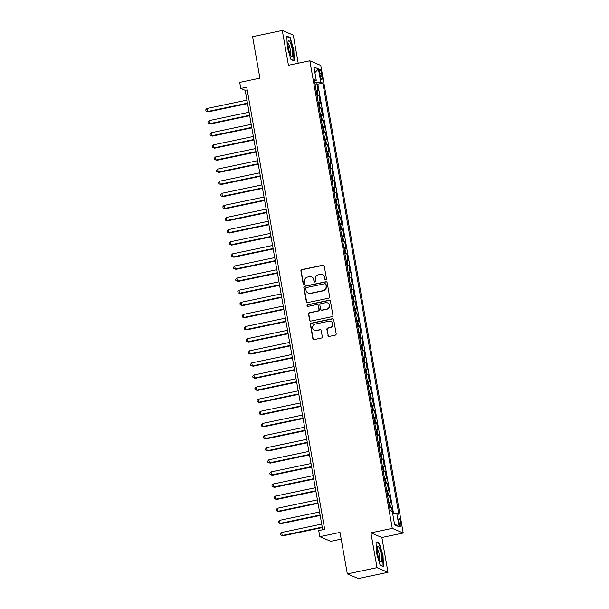 <?xml version="1.0" encoding="UTF-8"?>
<svg xmlns="http://www.w3.org/2000/svg" width="609" height="609" viewBox="0 0 609 609"><rect width="100%" height="100%" fill="white"/><g stroke="black" fill="none" stroke-linecap="round" stroke-linejoin="round"><path stroke-width="0.91" d="M325.8 279.775A0.853 0.822 -67 0 0 326.47 278.77L324.247 266.141A1.218 1.18 -67 0 0 322.869 265.197L301.874 269.597A1.218 1.18 -67 0 0 300.922 271.028L303.145 283.657A0.853 0.822 -67 0 0 304.112 284.319A0.853 0.822 -67 0 0 304.782 283.314L304.492 281.685A3.905 3.768 -67 0 1 307.553 277.095L309.303 276.73A3.905 3.768 -67 0 1 313.704 279.752L313.993 281.388A0.853 0.822 -67 0 0 314.96 282.051A0.853 0.822 -67 0 0 315.622 281.046L315.34 279.409A3.905 3.768 -67 0 1 318.4 274.819L320.151 274.453A3.905 3.768 -67 0 1 324.551 277.476L324.841 279.112A0.853 0.822 -67 0 0 325.8 279.775M400.783 523.009A3.981 0.853 78.2 0 0 399.017 518.716A3.981 0.853 78.2 0 0 398.887 522.202A3.981 0.853 78.2 0 0 400.646 526.503A3.981 0.853 78.2 0 0 400.783 523.009M327.939 335.452A1.218 1.18 -67 0 0 329.317 336.404L335.209 335.163A1.218 1.18 -67 0 0 336.16 333.732L333.686 319.702A1.218 1.18 -67 0 0 332.316 318.758L311.321 323.158A1.218 1.18 -67 0 0 310.362 324.589L312.836 338.619A1.218 1.18 -67 0 0 314.214 339.563L321.331 338.079A1.218 1.18 -67 0 0 322.283 336.64L321.225 330.634A1.218 1.18 -67 0 0 319.847 329.69L316.322 330.436A3.266 3.152 -67 0 1 312.615 326.949A3.266 3.152 -67 0 1 315.203 324.072L329.02 321.171A3.266 3.152 -67 0 1 332.727 324.658A3.266 3.152 -67 0 1 330.139 327.535L327.84 328.015A1.218 1.18 -67 0 0 326.881 329.454L328.236 335.582A1.218 1.18 -67 0 0 328.784 336.389M298.212 63.229L293.256 35.101L282.294 30.45L252.59 36.677L259.906 78.165L239.71 82.398L240.776 88.457L246.721 87.209L324.681 529.343L318.735 530.591L319.809 536.651L330.763 541.294L341.185 539.11M377.024 567.672L387.986 572.323L381.843 537.496L370.881 532.852L377.024 567.672L347.32 573.899L340.005 532.411L319.809 536.651M370.881 532.852L392.272 528.368L309.829 60.793L320.783 65.445L403.227 533.012L392.272 528.368M282.294 30.45L288.438 65.277L309.829 60.793M328.685 298.189A1.218 1.18 -67 0 0 329.644 296.758L327.17 282.721A1.218 1.18 -67 0 0 325.792 281.777L304.797 286.177A1.218 1.18 -67 0 0 303.845 287.615L306.319 301.645A1.218 1.18 -67 0 0 307.69 302.589L328.685 298.189M330.428 301.211L332.902 315.241A1.218 1.18 -67 0 1 331.943 316.68L310.955 321.08A1.218 1.18 -67 0 1 309.578 320.136L308.519 314.13A1.218 1.18 -67 0 1 309.479 312.699L317.989 310.91A1.218 1.18 -67 0 0 318.949 309.479L318.241 305.497A1.218 1.18 -67 0 0 316.87 304.546L308.002 306.411A0.853 0.822 -67 0 1 307.035 305.497A0.853 0.822 -67 0 1 307.712 304.744L329.05 300.267A1.218 1.18 -67 0 1 330.428 301.211M387.986 572.323L358.275 578.55L347.32 573.899M392.287 511.56L391.61 507.708L389.768 508.096M389.6 507.137A4.971 0.716 -10 0 1 390.529 507.251L389.669 502.41L390.75 502.867L389.471 495.597L387.628 495.985M387.461 495.018A4.971 0.716 -10 0 1 388.39 495.14L387.537 490.298L388.618 490.755L387.332 483.485L385.497 483.873M385.322 482.907A4.971 0.716 -10 0 1 386.251 483.028L385.398 478.179L386.479 478.644L385.2 471.374L383.358 471.754M383.19 470.795A4.971 0.716 -10 0 1 384.119 470.917L383.267 466.068L384.348 466.524L383.061 459.262L381.226 459.643M381.051 458.684A4.971 0.716 -10 0 1 381.98 458.798L381.127 453.956L382.208 454.413L380.929 447.143L379.087 447.531M378.92 446.564A4.971 0.716 -10 0 1 379.849 446.686L378.988 441.845L380.069 442.301L378.79 435.032L376.948 435.42M376.781 434.453A4.971 0.716 -10 0 1 377.709 434.575L376.857 429.726L377.938 430.19L376.659 422.92L374.817 423.301M374.642 422.341A4.971 0.716 -10 0 1 375.578 422.463L374.718 417.614L375.799 418.071L374.52 410.809L372.678 411.189M372.51 410.23A4.971 0.716 -10 0 1 373.439 410.344L372.586 405.503L373.667 405.959L372.381 398.689L370.546 399.078M370.371 398.111A4.971 0.716 -10 0 1 371.3 398.233L370.447 393.391L371.528 393.848L370.249 386.578L368.407 386.966M368.239 385.999A4.971 0.716 -10 0 1 369.168 386.121L368.316 381.272L369.397 381.736L368.11 374.466L366.268 374.855M366.1 373.888A4.971 0.716 -10 0 1 367.029 374.01L366.176 369.161L367.257 369.617L365.979 362.355L364.136 362.736M363.969 361.776A4.971 0.716 -10 0 1 364.898 361.891L364.037 357.049L365.118 357.506L363.839 350.236L361.997 350.624M361.83 349.665A4.971 0.716 -10 0 1 362.758 349.779L361.906 344.938L362.987 345.394L361.708 338.124L359.866 338.513M359.691 337.546A4.971 0.716 -10 0 1 360.627 337.668L359.767 332.818L360.848 333.283L359.569 326.013L357.727 326.401M357.559 325.434A4.971 0.716 -10 0 1 358.488 325.556L357.635 320.707L358.716 321.164L357.43 313.901L355.595 314.282M355.42 313.323A4.971 0.716 -10 0 1 356.349 313.437L355.496 308.596L356.577 309.052L355.298 301.782L353.456 302.171M353.289 301.211A4.971 0.716 -10 0 1 354.217 301.326L353.365 296.484L354.446 296.941L353.159 289.671L351.317 290.059M351.149 289.092A4.971 0.716 -10 0 1 352.078 289.214L351.226 284.365L352.307 284.829L351.028 277.559L349.185 277.948M349.018 276.981A4.971 0.716 -10 0 1 349.947 277.103L349.086 272.253L350.167 272.71L348.888 265.448L347.046 265.828M346.879 264.869A4.971 0.716 -10 0 1 347.808 264.984L346.955 260.142L348.036 260.599L346.749 253.329L344.915 253.717M344.74 252.758A4.971 0.716 -10 0 1 345.668 252.872L344.816 248.03L345.897 248.487L344.618 241.217L342.776 241.606M342.608 240.639A4.971 0.716 -10 0 1 343.537 240.761L342.684 235.919L343.765 236.376L342.479 229.106L340.644 229.494M340.469 228.527A4.971 0.716 -10 0 1 341.398 228.649L340.545 223.8L341.626 224.264L340.347 216.994L338.505 217.375M338.338 216.416A4.971 0.716 -10 0 1 339.266 216.538L338.406 211.688L339.487 212.145L338.208 204.883L336.366 205.263M336.198 204.304A4.971 0.716 -10 0 1 337.127 204.418L336.275 199.577L337.356 200.034L336.077 192.764L334.234 193.152M334.059 192.185A4.971 0.716 -10 0 1 334.996 192.307L334.135 187.465L335.216 187.922L333.938 180.652L332.095 181.04M331.928 180.074A4.971 0.716 -10 0 1 332.857 180.195L332.004 175.346L333.085 175.811L331.798 168.541L329.964 168.921M329.789 167.962A4.971 0.716 -10 0 1 330.717 168.084L329.865 163.235L330.946 163.692L329.667 156.429L327.825 156.81M327.657 155.851A4.971 0.716 -10 0 1 328.586 155.965L327.733 151.123L328.814 151.58L327.528 144.31L325.686 144.698M325.518 143.732A4.971 0.716 -10 0 1 326.447 143.853L325.594 139.012L326.675 139.469L325.396 132.199L323.554 132.587M323.387 131.62A4.971 0.716 -10 0 1 324.315 131.742L323.455 126.893L324.536 127.357L323.257 120.087L321.415 120.475M321.248 119.509A4.971 0.716 -10 0 1 322.176 119.63L321.324 114.781L322.405 115.238L321.126 107.976L319.283 108.356M319.108 107.397A4.971 0.716 -10 0 1 320.045 107.511L319.185 102.67L320.265 103.127L318.987 95.857L317.906 95.4A4.971 0.716 170 0 0 316.977 95.286M317.144 96.245L318.987 95.857M319.649 72.692L320.121 75.356A3.852 0.83 78.2 0 0 321.834 79.52A3.852 0.83 78.2 0 0 321.955 76.14L321.491 73.476A3.852 0.83 78.2 0 0 319.778 69.312A3.852 0.83 78.2 0 0 319.649 72.692M392.691 513.813L396.794 513.478L398.872 514.354L322.831 83.121L320.76 82.238L314.769 82.748M396.794 513.478L399.146 526.8L394.647 524.889L392.295 511.568L390.224 510.685L314.183 79.452L316.261 80.335L313.909 67.005L318.408 68.916L320.76 82.238M393.589 513.745L317.845 84.164L316.847 83.745L318.134 91.015L317.053 90.558A4.971 0.716 170 0 0 316.124 90.436M320.045 107.511L321.126 107.976M322.176 119.63L323.257 120.087M324.315 131.742L325.396 132.199M326.447 143.853L327.528 144.31M328.586 155.965L329.667 156.429M330.717 168.084L331.798 168.541M332.857 180.195L333.938 180.652M334.996 192.307L336.077 192.764M337.127 204.418L338.208 204.883M339.266 216.538L340.347 216.994M341.398 228.649L342.479 229.106M343.537 240.761L344.618 241.217M345.668 252.872L346.749 253.329M347.808 264.984L348.888 265.448M349.947 277.103L351.028 277.559M352.078 289.214L353.159 289.671M354.217 301.326L355.298 301.782M356.349 313.437L357.43 313.901M358.488 325.556L359.569 326.013M360.627 337.668L361.708 338.124M362.758 349.779L363.839 350.236M364.898 361.891L365.979 362.355M367.029 374.01L368.11 374.466M369.168 386.121L370.249 386.578M371.3 398.233L372.381 398.689M373.439 410.344L374.52 410.809M375.578 422.463L376.659 422.92M377.709 434.575L378.79 435.032M379.849 446.686L380.929 447.143M381.98 458.798L383.061 459.262M384.119 470.917L385.2 471.374M386.251 483.028L387.332 483.485M388.39 495.14L389.471 495.597M390.529 507.251L391.61 507.708M314.823 82.733L314.526 81.058M381.843 537.496L403.227 533.012M240.776 88.457L245.221 90.338L322.701 529.761M247.193 89.926L245.221 90.338M315.013 84.133L316.847 83.745M317.845 84.164L322.831 83.121M314.472 81.081L316.261 80.335M319.185 102.67A4.971 0.716 170 0 0 318.256 102.548M321.324 114.781A4.971 0.716 170 0 0 320.395 114.667M323.455 126.893A4.971 0.716 170 0 0 322.526 126.779M325.594 139.012A4.971 0.716 170 0 0 324.666 138.89M327.733 151.123A4.971 0.716 170 0 0 326.805 151.002M329.865 163.235A4.971 0.716 170 0 0 328.936 163.113M332.004 175.346A4.971 0.716 170 0 0 331.075 175.232M334.135 187.465A4.971 0.716 170 0 0 333.207 187.344M336.275 199.577A4.971 0.716 170 0 0 335.346 199.455M338.406 211.688A4.971 0.716 170 0 0 337.477 211.567M340.545 223.8A4.971 0.716 170 0 0 339.616 223.686M342.684 235.919A4.971 0.716 170 0 0 341.756 235.797M344.816 248.03A4.971 0.716 170 0 0 343.887 247.909M346.955 260.142A4.971 0.716 170 0 0 346.026 260.02M349.086 272.253A4.971 0.716 170 0 0 348.158 272.139M351.226 284.365A4.971 0.716 170 0 0 350.297 284.251M353.365 296.484A4.971 0.716 170 0 0 352.428 296.362M355.496 308.596A4.971 0.716 170 0 0 354.567 308.474M357.635 320.707A4.971 0.716 170 0 0 356.707 320.593M359.767 332.818A4.971 0.716 170 0 0 358.838 332.704M361.906 344.938A4.971 0.716 170 0 0 360.977 344.816M364.037 357.049A4.971 0.716 170 0 0 363.109 356.927M366.176 369.161A4.971 0.716 170 0 0 365.248 369.046M368.316 381.272A4.971 0.716 170 0 0 367.379 381.158M370.447 393.391A4.971 0.716 170 0 0 369.518 393.269M372.586 405.503A4.971 0.716 170 0 0 371.657 405.381M374.718 417.614A4.971 0.716 170 0 0 373.789 417.492M376.857 429.726A4.971 0.716 170 0 0 375.928 429.611M378.988 441.845A4.971 0.716 170 0 0 378.06 441.723M381.127 453.956A4.971 0.716 170 0 0 380.199 453.834M383.267 466.068A4.971 0.716 170 0 0 382.338 465.946M385.398 478.179A4.971 0.716 170 0 0 384.469 478.065M387.537 490.298A4.971 0.716 170 0 0 386.608 490.176M389.669 502.41A4.971 0.716 170 0 0 388.74 502.288M314.899 72.608L318.408 68.916M399.146 526.8L394.449 523.793M287.25 47.121L290.965 59.515L294.261 60.908L293.85 49.923L290.143 37.53L286.839 36.129L287.25 47.121M383.442 566.644L383.031 555.652L379.316 543.266L376.019 541.865L376.431 552.85L380.138 565.243L383.442 566.644M289.374 37.689L290.143 37.53M378.547 543.426L379.316 543.266M325.48 279.775A0.853 0.822 -67 0 1 325.137 279.242L324.848 277.605A3.905 3.768 -67 0 0 322.641 274.788L322.344 274.667M311.496 276.943L311.793 277.065A3.905 3.768 -67 0 1 314 279.881L314.29 281.51A0.853 0.822 -67 0 0 314.632 282.051M323.699 265.334A1.218 1.18 -67 0 0 323.166 265.318L302.171 269.718A1.218 1.18 -67 0 0 301.211 271.15L303.442 283.786A0.853 0.822 -67 0 0 303.784 284.327M326.622 281.921A1.218 1.18 -67 0 0 326.089 281.906L305.094 286.306A1.218 1.18 -67 0 0 304.142 287.737L306.616 301.767A1.218 1.18 -67 0 0 307.157 302.574M325.769 284.373A0.853 0.822 -67 0 0 324.803 283.71L306.373 287.577A0.853 0.822 -67 0 0 305.71 288.582L306.007 290.303A3.905 3.768 -67 0 0 310.415 293.325L323.006 290.683A3.905 3.768 -67 0 0 326.074 286.101L326.066 284.502A0.853 0.822 -67 0 0 325.579 283.885L325.282 283.756M308.215 293.112L308.512 293.241A3.905 3.768 -67 0 0 310.712 293.454L310.415 293.325M326.066 284.502L326.371 286.222A3.905 3.768 -67 0 1 323.303 290.813L310.712 293.454M317.555 304.614L317.852 304.744A1.218 1.18 -67 0 1 318.537 305.619L319.245 309.6A1.218 1.18 -67 0 1 318.286 311.039L309.768 312.82A1.218 1.18 -67 0 0 308.816 314.252L309.874 320.258A1.218 1.18 -67 0 0 310.423 321.065M329.88 300.404A1.218 1.18 -67 0 0 329.347 300.397L308.009 304.865A0.853 0.822 -67 0 0 307.674 306.411M326.827 309.06A3.266 3.152 -67 0 0 327.535 302.871A3.266 3.152 -67 0 0 325.701 302.696L320.836 303.716A1.218 1.18 -67 0 0 319.877 305.155L320.578 309.136A1.218 1.18 -67 0 0 321.955 310.08L327.117 309.182A3.266 3.152 -67 0 0 327.832 303L327.535 302.871M321.27 310.011L321.567 310.141A1.218 1.18 -67 0 0 322.252 310.202L321.955 310.08M327.117 309.182L322.252 310.202M330.854 321.346L331.151 321.476A3.266 3.152 -67 0 1 330.436 327.657L328.137 328.144A1.218 1.18 -67 0 0 327.178 329.576L328.236 335.582M314.488 330.253L314.784 330.382A3.266 3.152 -67 0 0 316.619 330.558L316.322 330.436M320.677 329.834A1.218 1.18 -67 0 0 320.144 329.819L316.619 330.558M333.146 318.895A1.218 1.18 -67 0 0 332.613 318.88L311.618 323.28A1.218 1.18 -67 0 0 310.659 324.719L313.133 338.749A1.218 1.18 -67 0 0 313.681 339.556M246.942 100.127L206.931 108.516L207.463 111.546L208.209 111.858L247.558 103.606M208.209 111.858L205.987 111.051L207.463 111.546L247.482 103.157M205.987 111.051L205.773 109.841L206.931 108.516M292.244 49.39A8.077 1.736 78.2 0 0 290.059 42.128A8.077 1.736 78.2 0 0 288.133 41.397A8.077 1.736 78.2 0 0 288.392 47.753A8.077 1.736 78.2 0 0 291.201 56.02A8.077 1.736 78.2 0 0 292.244 49.39M290.188 54.193A5.534 1.188 78.2 0 0 290.227 49.428A5.534 1.188 78.2 0 0 287.943 43.467M286.862 36.624L289.914 37.925L293.515 49.93L293.911 60.573L290.904 59.301M379.247 547.894A8.077 1.736 78.2 0 0 377.314 547.126A8.077 1.736 78.2 0 0 379.727 560.714A8.077 1.736 78.2 0 0 380.374 561.749A8.077 1.736 78.2 0 0 381.797 558.004A8.077 1.736 78.2 0 0 379.247 547.894M379.369 559.93A5.534 1.188 78.2 0 0 379.506 555.796A5.534 1.188 78.2 0 0 377.923 550.209A5.534 1.188 78.2 0 0 377.116 549.196M382.795 566.37L380.077 565.03M376.035 542.36L379.095 543.654L382.688 555.659L383.084 566.309M249.081 112.239L209.07 120.628L209.603 123.657L210.341 123.97L249.698 115.725M210.341 123.97L208.118 123.17L209.603 123.657L249.614 115.268M208.118 123.17L207.905 121.952L209.07 120.628M251.22 124.358L211.201 132.739L211.742 135.769L212.48 136.089L251.829 127.837M212.48 136.089L210.257 135.282L211.742 135.769L251.753 127.38M210.257 135.282L210.044 134.071L211.201 132.739M253.352 136.469L213.34 144.858L213.873 147.88L214.612 148.2L253.968 139.948M214.612 148.2L212.389 147.393L213.873 147.88L253.884 139.499M212.389 147.393L212.176 146.183L213.34 144.858M255.491 148.581L215.479 156.97L216.012 160L216.751 160.312L256.1 152.06M216.751 160.312L214.528 159.505L216.012 160L256.024 151.611M214.528 159.505L214.315 158.294L215.479 156.97M257.622 160.692L217.611 169.081L218.144 172.111L218.89 172.423L258.239 164.179M218.89 172.423L216.667 171.624L218.144 172.111L258.163 163.722M216.667 171.624L216.446 170.406L217.611 169.081M259.761 172.811L219.75 181.193L220.283 184.222L221.021 184.535L260.378 176.29M221.021 184.535L218.798 183.735L220.283 184.222L260.294 175.834M218.798 183.735L218.585 182.525L219.75 181.193M261.9 184.923L221.882 193.312L222.414 196.334L223.16 196.654L262.509 188.402M223.16 196.654L220.938 195.847L222.414 196.334L262.433 187.953M220.938 195.847L220.724 194.636L221.882 193.312M264.032 197.034L224.021 205.423L224.554 208.453L225.292 208.765L264.649 200.513M225.292 208.765L223.069 207.958L224.554 208.453L264.565 200.064M223.069 207.958L222.856 206.748L224.021 205.423M266.171 209.146L226.152 217.535L226.693 220.565L227.431 220.877L266.78 212.632M227.431 220.877L225.208 220.07L226.693 220.565L266.704 212.176M225.208 220.07L224.995 218.859L226.152 217.535M268.303 221.265L228.291 229.646L228.824 232.676L229.563 232.988L268.919 224.744M229.563 232.988L227.34 232.189L228.824 232.676L268.835 224.287M227.34 232.189L227.127 230.978L228.291 229.646M270.442 233.376L230.43 241.765L230.963 244.788L231.702 245.107L271.051 236.855M231.702 245.107L229.479 244.3L230.963 244.788L270.975 236.406M229.479 244.3L229.266 243.09L230.43 241.765M272.573 245.488L232.562 253.877L233.095 256.907L233.841 257.219L273.19 248.967M233.841 257.219L231.618 256.412L233.095 256.907L273.114 248.518M231.618 256.412L231.397 255.201L232.562 253.877M274.712 257.599L234.701 265.988L235.234 269.018L235.972 269.33L275.329 261.086M235.972 269.33L233.749 268.523L235.234 269.018L275.245 260.629M233.749 268.523L233.536 267.313L234.701 265.988M276.851 269.711L236.832 278.1L237.365 281.13L238.111 281.442L277.46 273.197M238.111 281.442L235.889 280.642L237.365 281.13L277.384 272.741M235.889 280.642L235.675 279.432L236.832 278.1M278.983 281.83L238.972 290.219L239.504 293.241L240.243 293.561L279.6 285.309M240.243 293.561L238.02 292.754L239.504 293.241L279.516 284.86M238.02 292.754L237.807 291.544L238.972 290.219M281.122 293.941L241.103 302.33L241.644 305.36L242.382 305.672L281.731 297.42M242.382 305.672L240.159 304.865L241.644 305.36L281.655 296.971M240.159 304.865L239.946 303.655L241.103 302.33M283.254 306.053L243.242 314.442L243.775 317.472L244.513 317.784L283.87 309.532M244.513 317.784L242.291 316.977L243.775 317.472L283.786 309.083M242.291 316.977L242.077 315.767L243.242 314.442M285.393 318.164L245.381 326.553L245.914 329.583L246.653 329.895L286.009 321.651M246.653 329.895L244.43 329.096L245.914 329.583L285.925 321.194M244.43 329.096L244.217 327.886L245.381 326.553M287.524 330.284L247.513 338.665L248.046 341.695L248.792 342.014L288.141 333.762M248.792 342.014L246.569 341.207L248.046 341.695L288.065 333.306M246.569 341.207L246.356 339.997L247.513 338.665M289.663 342.395L249.652 350.784L250.185 353.814L250.923 354.126L290.28 345.874M250.923 354.126L248.7 353.319L250.185 353.814L290.196 345.425M248.7 353.319L248.487 352.109L249.652 350.784M291.802 354.507L251.783 362.895L252.324 365.925L253.062 366.237L292.411 357.985M253.062 366.237L250.839 365.43L252.324 365.925L292.335 357.536M250.839 365.43L250.626 364.22L251.783 362.895M293.934 366.618L253.923 375.007L254.455 378.037L255.194 378.349L294.55 370.105M255.194 378.349L252.971 377.55L254.455 378.037L294.467 369.648M252.971 377.55L252.758 376.332L253.923 375.007M296.073 378.737L256.062 387.118L256.595 390.148L257.333 390.468L296.682 382.216M257.333 390.468L255.11 389.661L256.595 390.148L296.606 381.759M255.11 389.661L254.897 388.451L256.062 387.118M298.204 390.849L258.193 399.238L258.726 402.26L259.472 402.579L298.821 394.327M259.472 402.579L257.242 401.773L258.726 402.26L298.737 393.878M257.242 401.773L257.028 400.562L258.193 399.238M300.344 402.96L260.332 411.349L260.865 414.379L261.604 414.691L300.96 406.439M261.604 414.691L259.381 413.884L260.865 414.379L300.876 405.99M259.381 413.884L259.168 412.674L260.332 411.349M302.483 415.072L262.464 423.461L262.997 426.49L263.743 426.802L303.092 418.558M263.743 426.802L261.52 426.003L262.997 426.49L303.016 418.101M261.52 426.003L261.307 424.785L262.464 423.461M304.614 427.191L264.603 435.572L265.136 438.602L265.874 438.914L305.231 430.67M265.874 438.914L263.651 438.115L265.136 438.602L305.147 430.213M263.651 438.115L263.438 436.904L264.603 435.572M306.753 439.302L266.734 447.691L267.275 450.713L268.013 451.033L307.362 442.781M268.013 451.033L265.79 450.226L267.275 450.713L307.286 442.332M265.79 450.226L265.577 449.016L266.734 447.691M308.885 451.414L268.873 459.803L269.406 462.832L270.145 463.144L309.501 454.893M270.145 463.144L267.922 462.338L269.406 462.832L309.418 454.443M267.922 462.338L267.709 461.127L268.873 459.803M311.024 463.525L271.013 471.914L271.545 474.944L272.284 475.256L311.633 467.012M272.284 475.256L270.061 474.449L271.545 474.944L311.557 466.555M270.061 474.449L269.848 473.239L271.013 471.914M313.155 475.644L273.144 484.026L273.677 487.055L274.423 487.367L313.772 479.123M274.423 487.367L272.2 486.568L273.677 487.055L313.696 478.666M272.2 486.568L271.979 485.358L273.144 484.026M315.295 487.756L275.283 496.145L275.816 499.167L276.555 499.487L315.911 491.235M276.555 499.487L274.332 498.68L275.816 499.167L315.827 490.785M274.332 498.68L274.119 497.469L275.283 496.145M317.434 499.867L277.415 508.256L277.948 511.286L278.694 511.598L318.043 503.346M278.694 511.598L276.471 510.791L277.948 511.286L317.967 502.897M276.471 510.791L276.258 509.581L277.415 508.256M319.565 511.979L279.554 520.368L280.087 523.397L280.825 523.71L320.182 515.465M280.825 523.71L278.602 522.903L280.087 523.397L320.098 515.008M278.602 522.903L278.389 521.692L279.554 520.368M321.704 524.09L281.685 532.479L282.226 535.509L282.964 535.821L322.313 527.577M282.964 535.821L280.741 535.022L282.226 535.509L322.237 527.12M280.741 535.022L280.528 533.811L281.685 532.479M317.906 95.4L317.053 90.558M319.847 73.818L321.491 73.476M320.357 76.475L321.955 76.14"/></g></svg>
